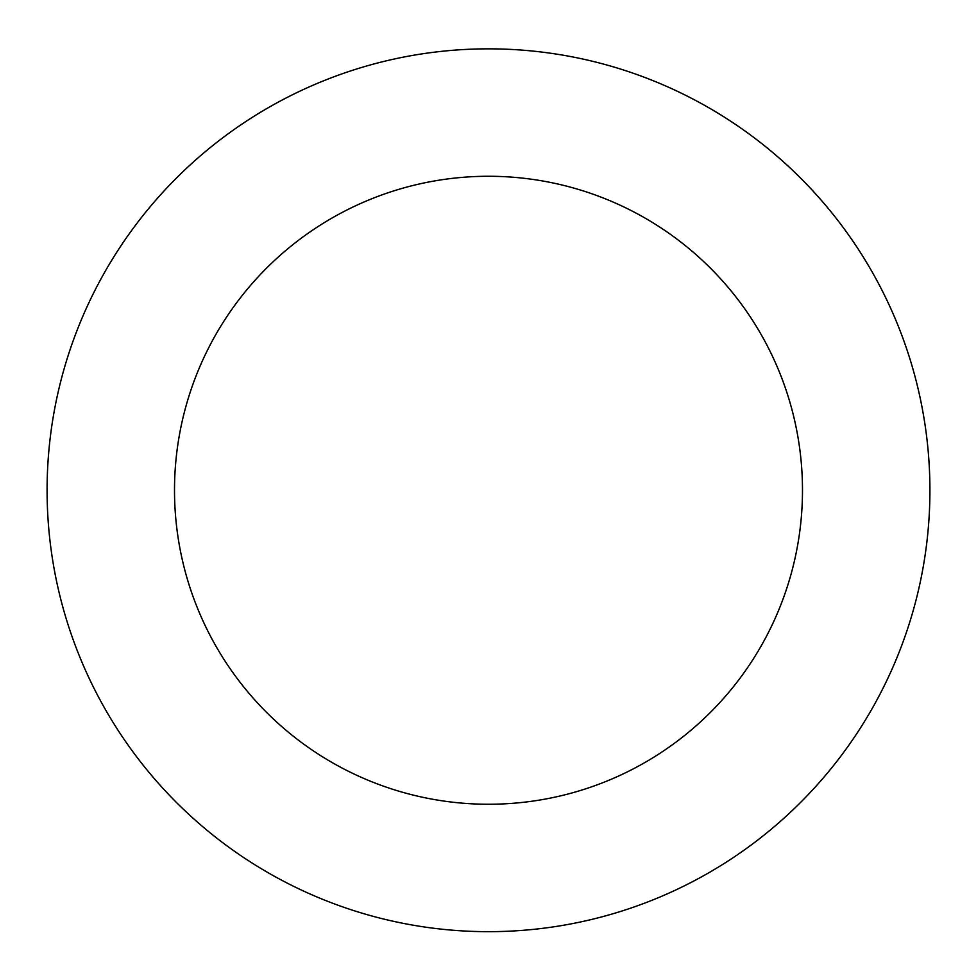 <?xml version="1.0" encoding="UTF-8"?>
<svg xmlns="http://www.w3.org/2000/svg" width="977" height="977" viewBox="0 0 977 977"><rect width="100%" height="100%" fill="white"/><g stroke="black" fill="none" stroke-linecap="round" stroke-linejoin="round"><path stroke-width="1.47" d="M81.457 661.014A441.409 441.409 0 0 0 839.902 757.395A441.409 441.409 0 0 0 544.152 52.367A441.409 441.409 0 0 0 81.457 661.014M198.954 611.724A313.983 313.983 0 0 0 738.453 680.285A313.983 313.983 0 0 0 528.081 178.779A313.983 313.983 0 0 0 198.954 611.724"/></g></svg>
